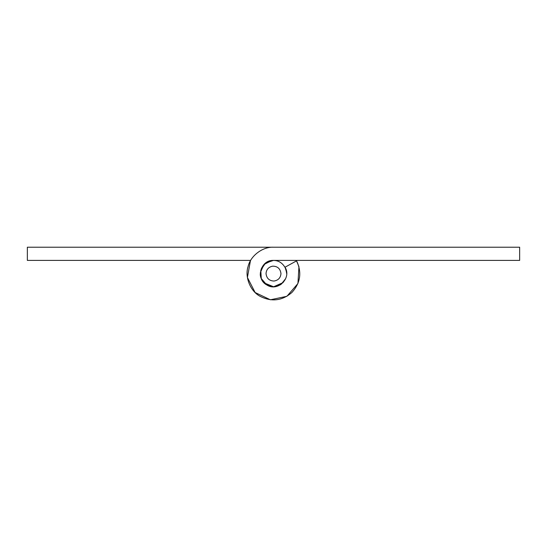 <?xml version="1.0" encoding="UTF-8"?>
<svg xmlns="http://www.w3.org/2000/svg" width="547" height="547" viewBox="0 0 547 547"><rect width="100%" height="100%" fill="white"/><g stroke="black" fill="none" stroke-linecap="round" stroke-linejoin="round"><path stroke-width="0.82" d="M271.1 260.625L271.941 260.502C278.143 259.955 282.778 262.772 285.842 268.96L286.69 273.582M285.691 278.614L281.021 284.426L274.307 286.758C267.661 287.838 259.668 280.474 260.31 273.596L260.31 273.548M280.474 284.782L274.307 286.758C267.661 287.838 259.668 280.474 260.31 273.596L261.521 268.085L260.31 273.596M285.042 267.216C291.927 278.191 277.561 292.146 266.799 284.953C255.292 279.004 260.57 259.681 273.5 260.406L519.65 260.406L519.65 247.217L273.5 247.217C262.581 246.622 250.362 255.955 248.058 266.649C244.605 277.021 250.389 291.271 260.098 296.303C271.531 302.094 282.129 300.823 291.879 292.508C300.474 282.997 302.04 272.447 296.59 260.844L285.042 267.216L286.642 272.474M260.351 272.584L263.962 264.488L271.941 260.502M272.618 266.17C277.514 266.157 280.303 268.632 280.973 273.596C280.59 277.862 278.252 280.344 273.958 281.049C269.247 280.823 266.608 278.334 266.027 273.596C266.327 269.541 268.522 267.073 272.618 266.17M361.41 247.217L336.843 247.217M286.409 270.909L286.69 273.596M283.148 282.58L273.589 286.778L264.174 282.915L273.616 286.778M273.582 286.778L266.799 284.953L261.281 278.553L260.782 270.122L265.5 263.114L273.5 260.406M273.5 247.217L27.35 247.217L27.35 260.406L250.663 260.406M285.842 268.96L286.628 272.344L285.842 268.96M296.337 260.406L298.942 266.649L297.937 283.51L286.901 296.303L270.368 299.783L255.121 292.508L247.415 277.473L250.41 260.844"/></g></svg>
